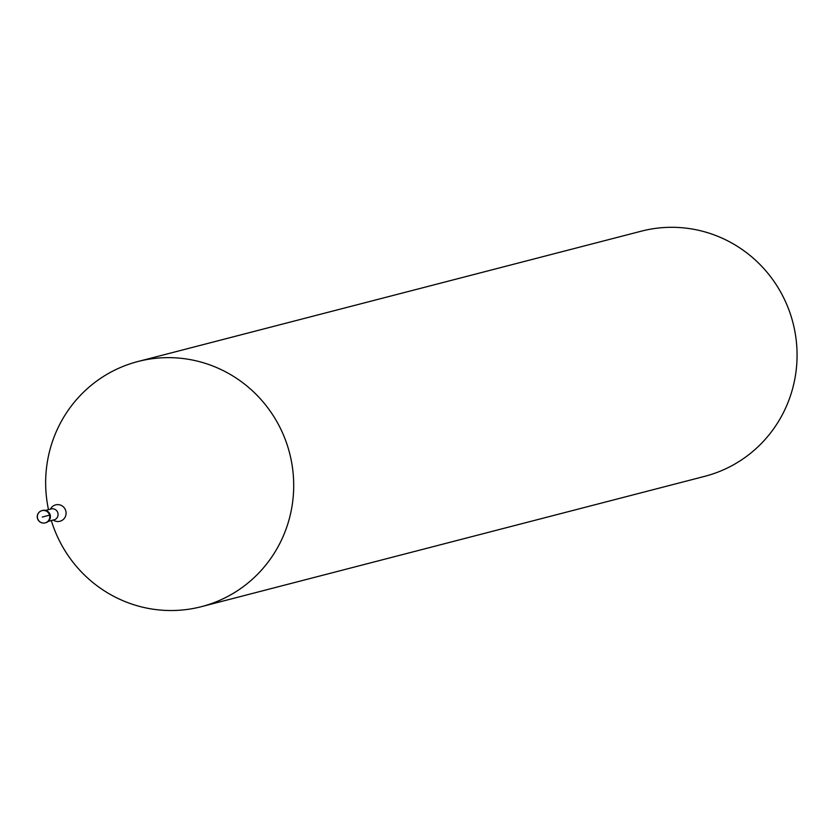 <?xml version="1.0" encoding="UTF-8"?>
<svg xmlns="http://www.w3.org/2000/svg" width="838" height="838" viewBox="0 0 838 838"><rect width="100%" height="100%" fill="white"/><g stroke="black" fill="none" stroke-linecap="round" stroke-linejoin="round"><path stroke-width="1.26" d="M45.723 522.723A6.327 6.191 -104.5 0 0 50.196 514.982A6.327 6.191 -104.5 0 0 42.549 510.468A6.327 6.191 75.5 0 1 50.186 514.941A6.327 6.191 75.5 0 1 45.723 522.723M48.478 509.588A126.611 123.846 75.5 0 1 136.269 361.964A126.611 123.846 75.5 0 1 137.935 361.513A126.611 123.846 75.5 0 1 289.351 452.185A126.611 123.846 75.5 0 1 203.089 606.22A126.611 123.846 75.5 0 1 201.424 606.66A126.611 123.846 75.5 0 1 51.338 520.618M201.424 606.66L704.789 476.319A126.611 123.846 -104.5 0 0 706.455 475.869A126.611 123.846 -104.5 0 0 792.717 321.844A126.611 123.846 -104.5 0 0 641.311 231.173L137.935 361.513M42.309 517.067L50.186 514.941M45.252 522.849A6.327 6.191 75.5 0 1 37.595 518.345A6.327 6.191 75.5 0 1 41.994 510.614A6.327 6.191 75.5 0 1 49.557 515.15A6.327 6.191 75.5 0 1 45.252 522.849M53.852 519.969A5.698 5.573 -104.5 0 0 57.885 512.992A5.698 5.573 -104.5 0 0 51.003 508.938M50.448 509.075A8.464 8.275 75.5 0 1 65.783 510.866A8.464 8.275 75.5 0 1 53.297 520.115M45.807 522.703L45.168 522.87A6.327 6.327 0 0 1 37.459 518.376A6.327 6.327 0 0 1 41.994 510.614L42.633 510.447M50.814 509.106L45.399 510.384M53.611 519.906L48.258 521.414"/></g></svg>
